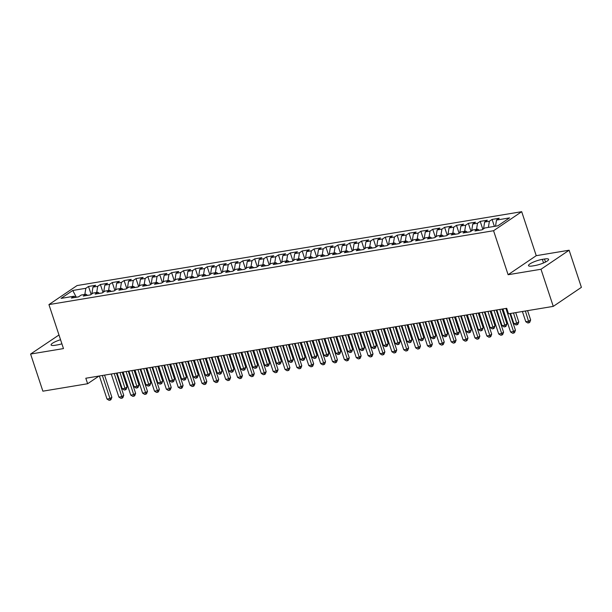 <?xml version="1.0" encoding="UTF-8"?>
<svg xmlns="http://www.w3.org/2000/svg" width="612" height="612" viewBox="0 0 612 612"><rect width="100%" height="100%" fill="white"/><g stroke="black" fill="none" stroke-linecap="round" stroke-linejoin="round"><path stroke-width="0.92" d="M58.981 334.978L30.6 354.05L42.878 391.175L87.623 383.739L98.991 376.051M521.692 211.691L77.058 285.567L48.929 304.592L493.563 230.724L521.692 211.691L536.242 255.686L508.113 274.719L540.993 269.257L569.122 250.224L536.242 255.686M569.122 250.224L581.4 287.342L553.271 306.375L540.993 269.257M76.293 297.233L72.767 290.471L61.055 298.388L74.113 296.223L71.413 298.044L78.535 296.866L81.235 295.038L85.986 294.25L83.286 296.07L90.408 294.892L93.108 293.064L97.851 292.276L95.151 294.104L102.273 292.918L104.973 291.09L109.724 290.302L107.024 292.131L114.146 290.945L116.846 289.116L121.589 288.328L118.889 290.157L126.011 288.971L128.711 287.15L133.462 286.362L130.761 288.183L137.884 287.005L140.584 285.177L145.327 284.389L142.634 286.209L149.756 285.031L152.449 283.203L157.2 282.415L154.499 284.243L161.622 283.058L164.322 281.229L169.073 280.441L166.372 282.27L173.494 281.084L176.195 279.263L180.938 278.468L178.237 280.296L185.36 279.11L188.06 277.29L192.811 276.502L190.11 278.322L197.232 277.144L199.933 275.316L204.676 274.528L201.983 276.356L209.097 275.171L211.798 273.342L216.549 272.554L213.848 274.383L220.97 273.197L223.671 271.368L228.421 270.58L225.721 272.409L232.843 271.223L235.536 269.402L240.287 268.607L237.586 270.435L244.708 269.249L247.409 267.429L252.159 266.641L249.459 268.461L256.581 267.283L259.281 265.455L264.024 264.667L261.324 266.495L268.446 265.31L271.147 263.481L275.897 262.693L273.197 264.522L280.319 263.336L283.019 261.508L287.762 260.72L285.07 262.548L292.184 261.362L294.885 259.542L299.635 258.754L296.935 260.574L304.057 259.396L306.757 257.568L311.508 256.78L308.808 258.601L315.93 257.423L318.623 255.594L323.373 254.806L320.673 256.635L327.795 255.449L330.495 253.62L335.246 252.833L332.546 254.661L339.668 253.475L342.368 251.654L347.111 250.859L344.411 252.687L351.533 251.501L354.233 249.681L358.984 248.893L356.283 250.713L363.406 249.535L366.106 247.707L370.849 246.919L368.156 248.747L375.278 247.562L377.971 245.733L382.722 244.945L380.021 246.774L387.144 245.588L389.844 243.76L394.595 242.972L391.894 244.8L399.016 243.614L401.709 241.794L406.46 240.998L403.759 242.826L410.882 241.641L413.582 239.82L418.333 239.032L415.632 240.853L422.754 239.675L425.455 237.846L430.198 237.058L427.497 238.887L434.619 237.701L437.32 235.872L442.071 235.085L439.37 236.913L446.492 235.727L449.193 233.899L453.936 233.111L451.243 234.939L458.365 233.753L461.058 231.933L465.808 231.145L463.108 232.965L470.23 231.787L472.931 229.959L477.681 229.171L474.981 230.992L482.103 229.814L484.803 227.985L497.854 225.813L509.567 217.895L496.508 220.068L499.208 218.239L492.086 219.425L489.386 221.246L484.643 222.034L487.336 220.213L480.213 221.391L477.521 223.219L472.77 224.007L475.47 222.187L468.348 223.365L465.648 225.193L460.897 225.981L463.598 224.153L456.476 225.338L453.775 227.167L449.032 227.955L451.733 226.126L444.61 227.312L441.91 229.133L437.159 229.928L439.86 228.1L432.738 229.286L430.037 231.107L425.294 231.894L427.995 230.074L420.872 231.252L418.172 233.08L413.421 233.868L416.122 232.04L409 233.226L406.299 235.054L401.556 235.842L404.249 234.013L397.127 235.199L394.434 237.028L389.683 237.816L392.384 235.987L385.262 237.173L382.561 238.994L377.811 239.789L380.511 237.961L373.389 239.147L370.688 240.967L365.945 241.755L368.646 239.935L361.524 241.113L358.823 242.941L354.073 243.729L356.773 241.901L349.651 243.086L346.95 244.915L342.207 245.703L344.908 243.874L337.786 245.06L335.085 246.888L330.335 247.676L333.035 245.848L325.913 247.034L323.212 248.855L318.47 249.642L321.162 247.822L314.04 249L311.347 250.828L306.597 251.616L309.297 249.795L302.175 250.974L299.475 252.802L294.724 253.59L297.424 251.762L290.302 252.947L287.602 254.776L282.859 255.564L285.559 253.735L278.437 254.921L275.737 256.749L270.986 257.537L273.686 255.709L266.564 256.895L263.864 258.715L259.121 259.503L261.814 257.683L254.699 258.861L251.999 260.689L247.248 261.477L249.948 259.656L242.826 260.834L240.126 262.663L235.375 263.451L238.076 261.622L230.953 262.808L228.261 264.636L223.51 265.424L226.21 263.596L219.088 264.782L216.388 266.603L211.637 267.398L214.338 265.57L207.216 266.755L204.515 268.576L199.772 269.364L202.473 267.543L195.35 268.722L192.65 270.55L187.899 271.338L190.6 269.51L183.478 270.695L180.777 272.524L176.034 273.312L178.727 271.483L171.612 272.669L168.912 274.497L164.161 275.285L166.862 273.457L159.74 274.643L157.039 276.463L152.289 277.251L154.989 275.431L147.867 276.609L145.174 278.437L140.423 279.225L143.124 277.404L136.002 278.582L133.301 280.411L128.551 281.199L131.251 279.37L124.129 280.556L121.428 282.384L116.685 283.172L119.386 281.344L112.264 282.53L109.563 284.358L104.813 285.146L107.513 283.318L100.391 284.503L97.691 286.324L92.948 287.112L95.64 285.291L88.518 286.47L91.142 294.395M72.767 290.471L85.825 288.298L88.518 286.47M553.271 306.375L508.518 313.811L506.698 308.31L85.81 378.239L87.623 383.739M92.948 287.112L91.846 293.921M97.691 286.324L96.696 292.467M74.113 296.223L75.689 297.333M104.813 285.146L103.711 291.947M109.563 284.358L108.569 290.493M85.986 294.25L87.562 295.367M116.685 283.172L115.584 289.973M121.428 282.384L120.442 288.52M97.851 292.276L99.427 293.393M128.551 281.199L127.449 288M133.301 280.411L132.307 286.554M109.724 290.302L111.3 291.419M140.423 279.225L139.322 286.026M145.174 278.437L144.18 284.58M121.589 288.328L123.165 289.445M152.289 277.251L151.195 284.06M157.039 276.463L156.045 282.606M133.462 286.362L135.038 287.472M164.161 275.285L163.06 282.086M168.912 274.497L167.917 280.633M145.327 284.389L146.903 285.506M176.034 273.312L174.933 280.112M180.777 272.524L179.783 278.659M157.2 282.415L158.776 283.532M187.899 271.338L186.798 278.139M192.65 270.55L191.655 276.693M169.073 280.441L170.649 281.558M199.772 269.364L198.671 276.165M204.515 268.576L203.528 274.719M180.938 278.468L182.514 279.585M211.637 267.398L210.543 274.199M216.388 266.603L215.393 272.745M192.811 276.502L194.387 277.611M223.51 265.424L222.408 272.225M228.261 264.636L227.266 270.772M204.676 274.528L206.252 275.645M235.375 263.451L234.281 270.252M240.126 262.663L239.131 268.806M216.549 272.554L218.124 273.671M247.248 261.477L246.146 268.278M251.999 260.689L251.004 266.832M228.421 270.58L229.99 271.697M259.121 259.503L258.019 266.312M263.864 258.715L262.869 264.858M240.287 268.607L241.862 269.724M270.986 257.537L269.884 264.338M275.737 256.749L274.742 262.885M252.159 266.641L253.735 267.758M282.859 255.564L281.757 262.364M287.602 254.776L286.615 260.911M264.024 264.667L265.6 265.784M294.724 253.59L293.63 260.391M299.475 252.802L298.48 258.945M275.897 262.693L277.473 263.81M306.597 251.616L305.495 258.417M311.347 250.828L310.353 256.971M287.762 260.72L289.338 261.837M318.47 249.642L317.368 256.451M323.212 248.855L322.218 254.997M299.635 258.754L301.211 259.863M330.335 247.676L329.233 254.477M335.085 246.888L334.091 253.024M311.508 256.78L313.076 257.897M342.207 245.703L341.106 252.504M346.95 244.915L345.956 251.05M323.373 254.806L324.949 255.923M354.073 243.729L352.971 250.53M358.823 242.941L357.829 249.084M335.246 252.833L336.822 253.949M365.945 241.755L364.844 248.556M370.688 240.967L369.702 247.11M347.111 250.859L348.687 251.976M377.811 239.789L376.717 246.59M382.561 238.994L381.567 245.137M358.984 248.893L360.56 250.002M389.683 237.816L388.582 244.616M394.434 237.028L393.439 243.163M370.849 246.919L372.425 248.036M401.556 235.842L400.455 242.643M406.299 235.054L405.305 241.197M382.722 244.945L384.298 246.062M413.421 233.868L412.32 240.669M418.172 233.08L417.177 239.223M394.595 242.972L396.163 244.089M425.294 231.894L424.192 238.695M430.037 231.107L429.043 237.249M406.46 240.998L408.036 242.115M437.159 229.928L436.058 236.729M441.91 229.133L440.915 235.276M418.333 239.032L419.909 240.149M449.032 227.955L447.93 234.756M453.775 227.167L452.788 233.302M430.198 237.058L431.774 238.175M460.897 225.981L459.803 232.782M465.648 225.193L464.653 231.336M442.071 235.085L443.646 236.201M472.77 224.007L471.668 230.808M477.521 223.219L476.526 229.362M453.936 233.111L455.512 234.228M484.643 222.034L483.541 228.842M489.386 221.246L488.391 227.389M465.808 231.145L467.384 232.254M496.508 220.068L495.513 226.203M477.681 229.171L479.257 230.288M508.113 274.719L493.563 230.724M30.6 354.05L63.48 348.588L48.929 304.592M85.825 288.298L84.831 294.441M534.758 265.593A9.478 1.989 -18.3 0 0 544.229 262.655A9.478 1.989 -18.3 0 0 548.627 259.327A9.478 1.989 -18.3 0 0 544.496 259.014L542.354 259.366A9.478 1.989 -18.3 0 0 532.891 262.303A9.478 1.989 -18.3 0 0 528.493 265.631A9.478 1.989 -18.3 0 0 532.624 265.952L534.758 265.593M60.55 339.744A9.478 1.989 -18.3 0 0 51.094 344.954A9.478 1.989 -18.3 0 0 55.233 345.267L57.367 344.908A9.478 1.989 -18.3 0 0 61.896 343.814M492.086 219.425L494.389 226.394M480.213 221.391L482.837 229.316M468.348 223.365L470.965 231.282M456.476 225.338L459.099 233.256M444.61 227.312L447.227 235.23M432.738 229.286L435.362 237.204M420.872 231.252L423.489 239.177M409 233.226L411.616 241.143M397.127 235.199L399.751 243.117M385.262 237.173L387.878 245.091M373.389 239.147L376.013 247.064M361.524 241.113L364.14 249.038M349.651 243.086L352.275 251.004M337.786 245.06L340.402 252.978M325.913 247.034L328.529 254.952M314.04 249L316.664 256.925M302.175 250.974L304.791 258.899M290.302 252.947L292.926 260.865M278.437 254.921L281.053 262.839M266.564 256.895L269.181 264.812M254.699 258.861L257.315 266.786M242.826 260.834L245.443 268.752M230.953 262.808L233.577 270.726M219.088 264.782L221.705 272.7M207.216 266.755L209.84 274.673M195.35 268.722L197.967 276.647M183.478 270.695L186.094 278.613M171.612 272.669L174.229 280.587M159.74 274.643L162.356 282.56M147.867 276.609L150.491 284.534M136.002 278.582L138.618 286.508M124.129 280.556L126.753 288.474M112.264 282.53L114.88 290.448M100.391 284.503L103.007 292.421M505.917 308.44L513.544 331.513L510.576 332.002L502.949 308.938M509.934 313.573L515.442 330.228L513.544 331.513L513.812 333.066L512.627 333.257L510.576 332.002M515.442 330.228L514.577 332.546L513.812 333.066M522.403 311.5L525.784 321.721L528.753 321.224L530.65 319.938L527.575 310.644M530.65 319.938L529.785 322.264L529.02 322.776L525.371 311.011M529.02 322.776L527.835 322.975L525.784 321.721M494.045 310.414L501.672 333.486L498.704 333.976L491.076 310.904M496.248 310.047L503.577 332.201L501.672 333.486L501.947 335.032L500.761 335.231L498.704 333.976M503.577 332.201L502.704 334.519L501.947 335.032M482.172 312.388L489.807 335.46L486.838 335.95L479.204 312.877M484.383 312.021L491.704 334.167L489.807 335.46L490.074 337.005L488.889 337.204L486.838 335.95M491.704 334.167L490.839 336.493L490.074 337.005M510.538 313.474L513.912 323.694L516.88 323.197L518.785 321.912L515.709 312.617M518.785 321.912L517.913 324.23L517.155 324.75L513.506 312.984M517.155 324.75L515.962 324.941L513.912 323.694M496.845 309.947L502.047 325.661L505.015 325.171L506.912 323.886L502.016 309.091M506.912 323.886L506.04 326.204L505.283 326.716L499.813 309.458M505.283 326.716L504.097 326.915L502.047 325.661M470.307 314.361L477.934 337.426L474.966 337.923L467.339 314.851M472.51 313.994L479.839 336.141L477.934 337.426L478.209 338.979L477.016 339.178L474.966 337.923M479.839 336.141L478.967 338.467L478.209 338.979M458.434 316.327L466.069 339.4L463.1 339.897L455.466 316.825M460.637 315.96L467.966 338.115L466.069 339.4L466.336 340.953L465.151 341.144L463.1 339.897M467.966 338.115L467.094 340.433L466.336 340.953M484.979 311.921L490.174 327.634L493.142 327.145L495.039 325.859L490.151 311.064M495.039 325.859L494.175 328.177L493.41 328.69L487.948 311.424M493.41 328.69L492.224 328.889L490.174 327.634M473.107 313.895L478.309 329.608L481.269 329.111L483.174 327.825L478.278 313.03M483.174 327.825L482.302 330.151L481.545 330.664L476.075 313.398M481.545 330.664L480.359 330.863L478.309 329.608M446.569 318.301L454.196 341.374L451.228 341.863L443.601 318.798M448.772 317.934L456.101 340.088L454.196 341.374L454.464 342.919L453.278 343.118L451.228 341.863M456.101 340.088L455.229 342.406L454.464 342.919M461.241 315.861L466.436 331.582L469.404 331.084L471.301 329.799L466.413 315.004M471.301 329.799L470.437 332.125L469.672 332.637L464.202 315.371M469.672 332.637L468.486 332.836L466.436 331.582M434.696 320.275L442.323 343.347L439.362 343.837L431.728 320.764M436.899 319.908L444.228 342.062L442.323 343.347L442.598 344.893L441.413 345.091L439.362 343.837M444.228 342.062L443.356 344.38L442.598 344.893M449.369 317.835L454.563 333.548L457.531 333.058L459.436 331.773L454.54 316.978M459.436 331.773L458.564 334.091L457.807 334.611L452.337 317.345M457.807 334.611L456.621 334.802L454.563 333.548M422.823 322.249L430.458 345.321L427.49 345.811L419.863 322.738M425.034 321.881L432.355 344.028L430.458 345.321L430.726 346.866L429.54 347.065L427.49 345.811M432.355 344.028L431.491 346.354L430.726 346.866M410.958 324.215L418.585 347.287L415.617 347.784L407.99 324.712M413.161 323.855L420.49 346.002L418.585 347.287L418.86 348.84L417.675 349.039L415.617 347.784M420.49 346.002L419.618 348.327L418.86 348.84M399.085 326.188L406.72 349.261L403.752 349.758L396.117 326.686M401.296 325.821L408.617 347.976L406.72 349.261L406.988 350.814L405.802 351.005L403.752 349.758M408.617 347.976L407.753 350.293L406.988 350.814M387.22 328.162L394.847 351.234L391.879 351.724L384.252 328.659M389.423 327.795L396.752 349.949L394.847 351.234L395.123 352.78L393.929 352.979L391.879 351.724M396.752 349.949L395.88 352.267L395.123 352.78M375.347 330.136L382.982 353.208L380.014 353.698L372.379 330.625M377.55 329.769L384.879 351.923L382.982 353.208L383.25 354.753L382.064 354.952L380.014 353.698M384.879 351.923L384.007 354.241L383.25 354.753M363.482 332.109L371.109 355.174L368.141 355.671L360.514 332.599M365.685 331.742L373.006 353.889L371.109 355.174L371.377 356.727L370.191 356.926L368.141 355.671M373.006 353.889L372.142 356.215L371.377 356.727M351.609 334.075L359.236 357.148L356.276 357.645L348.641 334.573M353.812 333.716L361.141 355.863L359.236 357.148L359.512 358.701L358.326 358.9L356.276 357.645M361.141 355.863L360.269 358.188L359.512 358.701M339.737 336.049L347.371 359.122L344.403 359.611L336.776 336.546M341.947 335.682L349.268 357.836L347.371 359.122L347.639 360.675L346.453 360.866L344.403 359.611M349.268 357.836L348.404 360.154L347.639 360.675M327.871 338.023L335.498 361.095L332.53 361.585L324.903 338.512M330.075 337.656L337.403 359.81L335.498 361.095L335.774 362.641L334.588 362.839L332.53 361.585M337.403 359.81L336.531 362.128L335.774 362.641M315.999 339.997L323.633 363.069L320.665 363.559L313.03 340.486M318.209 339.629L325.53 361.784L323.633 363.069L323.901 364.614L322.715 364.813L320.665 363.559M325.53 361.784L324.666 364.102L323.901 364.614M304.133 341.97L311.76 365.035L308.792 365.532L301.165 342.46M306.337 341.603L313.665 363.75L311.76 365.035L312.036 366.588L310.842 366.787L308.792 365.532M313.665 363.75L312.793 366.075L312.036 366.588M292.261 343.936L299.895 367.009L296.927 367.506L289.292 344.434M294.464 343.569L301.793 365.724L299.895 367.009L300.163 368.562L298.977 368.761L296.927 367.506M301.793 365.724L300.92 368.049L300.163 368.562M280.395 345.91L288.022 368.982L285.054 369.472L277.427 346.407M282.599 345.543L289.92 367.697L288.022 368.982L288.29 370.535L287.105 370.727L285.054 369.472M289.92 367.697L289.055 370.015L288.29 370.535M268.523 347.884L276.15 370.956L273.189 371.446L265.554 348.373M270.726 347.517L278.055 369.671L276.15 370.956L276.425 372.501L275.239 372.7L273.189 371.446M278.055 369.671L277.182 371.989L276.425 372.501M256.65 349.857L264.285 372.93L261.316 373.419L253.689 350.347M258.861 349.49L266.182 371.637L264.285 372.93L264.552 374.475L263.367 374.674L261.316 373.419M266.182 371.637L265.317 373.963L264.552 374.475M244.785 351.831L252.412 374.896L249.444 375.393L241.817 352.321M246.988 351.464L254.317 373.611L252.412 374.896L252.687 376.449L251.501 376.648L249.444 375.393M254.317 373.611L253.445 375.936L252.687 376.449M232.912 353.797L240.547 376.87L237.578 377.367L229.944 354.294M235.123 353.43L242.444 375.584L240.547 376.87L240.814 378.423L239.629 378.614L237.578 377.367M242.444 375.584L241.579 377.902L240.814 378.423M221.047 355.771L228.674 378.843L225.706 379.333L218.079 356.268M223.25 355.404L230.579 377.558L228.674 378.843L228.949 380.389L227.756 380.588L225.706 379.333M230.579 377.558L229.707 379.876L228.949 380.389M209.174 357.745L216.809 380.817L213.84 381.307L206.206 358.234M211.377 357.377L218.706 379.532L216.809 380.817L217.076 382.362L215.891 382.561L213.84 381.307M218.706 379.532L217.834 381.85L217.076 382.362M197.309 359.718L204.936 382.783L201.968 383.28L194.341 360.208M199.512 359.351L206.833 381.498L204.936 382.783L205.204 384.336L204.018 384.535L201.968 383.28M206.833 381.498L205.969 383.823L205.204 384.336M185.436 361.684L193.063 384.757L190.095 385.254L182.468 362.182M187.639 361.325L194.968 383.472L193.063 384.757L193.338 386.31L192.153 386.509L190.095 385.254M194.968 383.472L194.096 385.797L193.338 386.31M437.496 319.808L442.698 335.521L445.666 335.032L447.563 333.747L442.675 318.951M447.563 333.747L446.699 336.065L445.934 336.577L440.464 319.319M445.934 336.577L444.748 336.776L442.698 335.521M425.631 321.782L430.825 337.495L433.793 337.005L435.698 335.72L430.802 320.918M435.698 335.72L434.826 338.038L434.069 338.551L428.599 321.285M434.069 338.551L432.875 338.75L430.825 337.495M413.758 323.756L418.96 339.469L421.928 338.972L423.825 337.686L418.929 322.891M423.825 337.686L422.953 340.012L422.196 340.524L416.726 323.258M422.196 340.524L421.01 340.723L418.96 339.469M401.893 325.722L407.087 341.442L410.055 340.945L411.952 339.66L407.064 324.865M411.952 339.66L411.088 341.986L410.323 342.498L404.861 325.232M410.323 342.498L409.137 342.697L407.087 341.442M390.02 327.695L395.222 343.409L398.183 342.919L400.087 341.634L395.191 326.839M400.087 341.634L399.215 343.952L398.458 344.472L392.988 327.206M398.458 344.472L397.272 344.663L395.222 343.409M378.155 329.669L383.349 345.382L386.317 344.893L388.215 343.607L383.326 328.812M388.215 343.607L387.35 345.925L386.585 346.438L381.115 329.18M386.585 346.438L385.399 346.637L383.349 345.382M366.282 331.643L371.476 347.356L374.445 346.866L376.349 345.573L371.453 330.778M376.349 345.573L375.477 347.899L374.72 348.412L369.25 331.146M374.72 348.412L373.534 348.611L371.476 347.356M354.409 333.617L359.611 349.33L362.579 348.832L364.477 347.547L359.588 332.752M364.477 347.547L363.612 349.873L362.847 350.385L357.377 333.119M362.847 350.385L361.661 350.584L359.611 349.33M342.544 335.583L347.738 351.303L350.707 350.806L352.611 349.521L347.715 334.726M352.611 349.521L351.739 351.839L350.982 352.359L345.512 335.093M350.982 352.359L349.789 352.55L347.738 351.303M330.671 337.556L335.873 353.269L338.841 352.78L340.739 351.495L335.843 336.699M340.739 351.495L339.867 353.812L339.109 354.325L333.639 337.067M339.109 354.325L337.923 354.524L335.873 353.269M318.806 339.53L324 355.243L326.969 354.753L328.866 353.468L323.978 338.673M328.866 353.468L328.001 355.786L327.236 356.299L321.774 339.033M327.236 356.299L326.051 356.498L324 355.243M306.933 341.504L312.128 357.217L315.096 356.72L317.001 355.434L312.105 340.639M317.001 355.434L316.129 357.76L315.371 358.272L309.901 341.006M315.371 358.272L314.185 358.471L312.128 357.217M295.068 343.47L300.262 359.19L303.231 358.693L305.128 357.408L300.24 342.613M305.128 357.408L304.263 359.734L303.498 360.246L298.029 342.98M303.498 360.246L302.313 360.445L300.262 359.19M283.195 345.443L288.39 361.164L291.358 360.667L293.263 359.382L288.367 344.587M293.263 359.382L292.391 361.7L291.633 362.22L286.164 344.954M291.633 362.22L290.448 362.411L288.39 361.164M271.323 347.417L276.525 363.13L279.493 362.641L281.39 361.355L276.494 346.56M281.39 361.355L280.518 363.673L279.76 364.186L274.291 346.928M279.76 364.186L278.575 364.385L276.525 363.13M259.457 349.391L264.652 365.104L267.62 364.614L269.525 363.329L264.629 348.534M269.525 363.329L268.653 365.647L267.895 366.16L262.426 348.894M267.895 366.16L266.702 366.358L264.652 365.104M247.585 351.365L252.787 367.078L255.747 366.58L257.652 365.295L252.756 350.5M257.652 365.295L256.78 367.621L256.023 368.133L250.553 350.867M256.023 368.133L254.837 368.332L252.787 367.078M235.719 353.331L240.914 369.051L243.882 368.554L245.779 367.269L240.891 352.474M245.779 367.269L244.915 369.594L244.15 370.107L238.688 352.841M244.15 370.107L242.964 370.306L240.914 369.051M223.847 355.304L229.041 371.017L232.009 370.528L233.914 369.243L229.018 354.447M233.914 369.243L233.042 371.56L232.285 372.081L226.815 354.815M232.285 372.081L231.099 372.272L229.041 371.017M211.982 357.278L217.176 372.991L220.144 372.501L222.041 371.216L217.153 356.421M222.041 371.216L221.177 373.534L220.412 374.047L214.942 356.788M220.412 374.047L219.226 374.246L217.176 372.991M200.109 359.252L205.303 374.965L208.271 374.475L210.176 373.19L205.28 358.387M210.176 373.19L209.304 375.508L208.547 376.02L203.077 358.754M208.547 376.02L207.353 376.219L205.303 374.965M173.563 363.658L181.198 386.73L178.23 387.228L170.603 364.155M175.774 363.291L183.095 385.445L181.198 386.73L181.466 388.283L180.28 388.475L178.23 387.228M183.095 385.445L182.231 387.763L181.466 388.283M188.236 361.225L193.438 376.938L196.406 376.441L198.303 375.156L193.407 360.361M198.303 375.156L197.431 377.482L196.674 377.994L191.204 360.728M196.674 377.994L195.488 378.193L193.438 376.938M161.698 365.632L169.325 388.704L166.357 389.194L158.73 366.121M163.901 365.265L171.23 387.419L169.325 388.704L169.6 390.249L168.415 390.448L166.357 389.194M171.23 387.419L170.358 389.737L169.6 390.249M176.371 363.191L181.565 378.912L184.533 378.415L186.438 377.13L181.542 362.335M186.438 377.13L185.566 379.448L184.801 379.968L179.339 362.702M184.801 379.968L183.615 380.159L181.565 378.912M149.825 367.605L157.46 390.678L154.492 391.167L146.857 368.095M152.028 367.238L159.357 389.393L157.46 390.678L157.728 392.223L156.542 392.422L154.492 391.167M159.357 389.393L158.485 391.711L157.728 392.223M164.498 365.165L169.7 380.878L172.66 380.389L174.565 379.103L169.669 364.308M174.565 379.103L173.693 381.421L172.936 381.942L167.466 364.675M172.936 381.942L171.75 382.133L169.7 380.878M137.96 369.579L145.587 392.644L142.619 393.141L134.992 370.069M140.163 369.212L147.492 391.359L145.587 392.644L145.863 394.197L144.669 394.396L142.619 393.141M147.492 391.359L146.62 393.684L145.863 394.197M152.633 367.139L157.827 382.852L160.795 382.362L162.693 381.077L157.804 366.282M162.693 381.077L161.828 383.395L161.063 383.908L155.601 366.642M161.063 383.908L159.877 384.107L157.827 382.852M126.087 371.545L133.722 394.618L130.754 395.115L123.119 372.042M128.29 371.178L135.619 393.332L133.722 394.618L133.99 396.171L132.804 396.369L130.754 395.115M135.619 393.332L134.747 395.658L133.99 396.171M140.76 369.113L145.954 384.826L148.923 384.336L150.827 383.043L145.931 368.248M150.827 383.043L149.955 385.369L149.198 385.881L143.728 368.615M149.198 385.881L148.012 386.08L145.954 384.826M114.222 373.519L121.849 396.591L118.881 397.081L111.254 374.016M116.425 373.152L123.746 395.306L121.849 396.591L122.117 398.144L120.931 398.336L118.881 397.081M123.746 395.306L122.882 397.624L122.117 398.144M128.887 371.086L134.089 386.799L137.057 386.302L138.955 385.017L134.066 370.222M138.955 385.017L138.09 387.342L137.325 387.855L131.855 370.589M137.325 387.855L136.139 388.054L134.089 386.799M102.349 375.493L109.976 398.565L107.008 399.055L99.381 375.982M104.553 375.125L111.881 397.28L109.976 398.565L110.252 400.11L109.066 400.309L107.008 399.055M111.881 397.28L111.009 399.598L110.252 400.11M117.022 373.052L122.216 388.773L125.185 388.276L127.089 386.991L122.193 372.195M127.089 386.991L126.217 389.308L125.46 389.829L119.99 372.563M125.46 389.829L124.267 390.02L122.216 388.773M545.499 262.043L544.496 259.014M543.54 262.953L542.354 259.366"/></g></svg>
